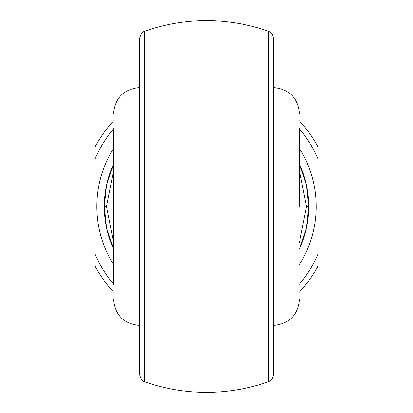 <?xml version="1.0" encoding="UTF-8"?>
<svg xmlns="http://www.w3.org/2000/svg" width="413" height="413" viewBox="0 0 413 413"><rect width="100%" height="100%" fill="white"/><g stroke="black" fill="none" stroke-linecap="round" stroke-linejoin="round"><path stroke-width="0.62" d="M273.406 38.29L273.406 374.71C273.122 379.645 269.1 381.622 269.617 381.194L268.45 381.72L268.45 31.28L269.575 31.786C269.178 31.589 272.735 32.73 273.406 38.29M113.575 128.443L113.575 206.5L113.575 128.443M299.425 206.5L299.425 128.443M113.575 284.557L113.575 206.5M139.594 206.5L139.594 325.444C123.792 323.906 115.119 315.233 113.575 299.425M299.425 242.529L306.539 206.5L308.717 206.5A102.218 102.218 0 0 0 299.425 163.915L306.431 185.003L308.717 206.5L306.431 227.997L299.425 249.085A102.218 102.218 0 0 0 308.717 206.5A102.218 102.218 0 0 1 299.425 249.085M113.575 163.915A102.218 102.218 0 0 0 104.282 206.5L106.569 185.003L113.575 163.915M113.575 249.085L106.569 227.997L104.282 206.5A102.218 102.218 0 0 0 113.575 249.085A102.218 102.218 0 0 1 104.282 206.5L106.461 206.5L113.575 242.529M273.406 348.536L273.406 280.84M144.55 381.72C143.879 380.662 142.036 383.119 139.594 374.71L139.594 38.29C142.103 29.793 143.745 32.446 144.55 31.28L144.55 381.72A185.85 185.85 0 0 0 268.45 381.72M299.425 120.849A126.378 126.378 0 0 1 318.01 147.028L318.01 265.972A126.378 126.378 0 0 1 299.425 292.151M113.575 292.151A126.378 126.378 0 0 1 94.99 265.972L94.99 147.028A126.378 126.378 0 0 1 113.575 120.849M318.01 159.077A121.174 121.174 0 0 0 299.425 128.732M113.575 128.732A121.174 121.174 0 0 0 94.99 159.077M94.99 253.923A121.174 121.174 0 0 0 113.575 284.268M299.425 284.268A121.174 121.174 0 0 0 318.01 253.923M113.575 170.471L106.461 206.5M306.539 206.5L299.425 170.471M113.575 264.712A109.651 109.651 0 0 1 113.575 148.288M299.425 148.288A109.651 109.651 0 0 1 299.425 264.712M273.406 325.444C289.208 323.906 297.881 315.233 299.425 299.425M268.45 31.28A185.85 185.85 0 0 0 144.55 31.28M139.594 87.556C123.792 89.094 115.119 97.767 113.575 113.575M273.406 87.556C289.208 89.094 297.881 97.767 299.425 113.575"/></g></svg>
